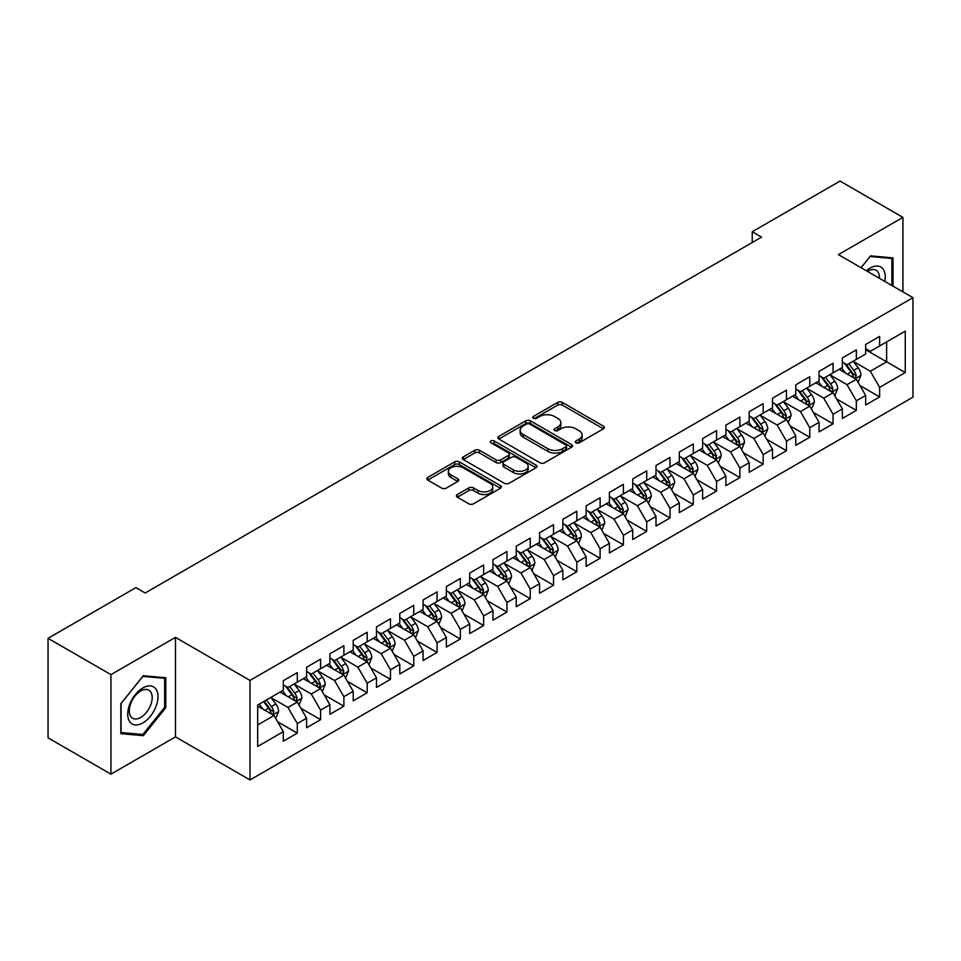 <?xml version="1.0" encoding="UTF-8"?>
<svg xmlns="http://www.w3.org/2000/svg" width="961" height="961" viewBox="0 0 961 961"><rect width="100%" height="100%" fill="white"/><g stroke="black" fill="none" stroke-linecap="round" stroke-linejoin="round"><path stroke-width="1.44" d="M575.951 442.817A2.258 1.309 0 0 0 579.159 442.817L603.448 428.786A3.231 1.862 0 0 0 604.397 427.465A3.231 1.862 0 0 0 603.448 426.143L562.293 402.383A3.231 1.862 0 0 0 557.716 402.383L533.427 416.413A2.258 1.309 0 0 0 532.766 417.338A2.258 1.309 0 0 0 533.427 418.263A2.258 1.309 0 0 0 536.622 418.263L539.77 416.449A10.343 5.97 0 0 1 554.401 416.449L557.836 418.431A10.343 5.97 0 0 1 560.864 422.648A10.343 5.97 0 0 1 557.836 426.876L554.689 428.69A2.258 1.309 0 0 0 554.029 429.615A2.258 1.309 0 0 0 554.689 430.54A2.258 1.309 0 0 0 557.897 430.54L561.032 428.726A10.343 5.97 0 0 1 575.663 428.726L579.099 430.708A10.343 5.97 0 0 1 582.126 434.925A10.343 5.97 0 0 1 579.099 439.153L575.951 440.967A2.258 1.309 0 0 0 575.291 441.892A2.258 1.309 0 0 0 575.951 442.817L575.951 440.967M457.34 494.531A3.231 1.862 0 0 0 456.403 495.852A3.231 1.862 0 0 0 457.34 497.173L468.896 503.84A3.231 1.862 0 0 0 473.461 503.84L500.441 488.26A3.231 1.862 0 0 0 501.39 486.939A3.231 1.862 0 0 0 500.441 485.617L459.286 461.857A3.231 1.862 0 0 0 454.709 461.857L427.729 477.437A3.231 1.862 0 0 0 426.792 478.758A3.231 1.862 0 0 0 427.729 480.08L441.688 488.128A3.231 1.862 0 0 0 446.252 488.128L457.796 481.461A3.231 1.862 0 0 0 458.745 480.14A3.231 1.862 0 0 0 457.796 478.818L450.889 474.83A8.649 4.997 0 0 1 448.355 471.298A8.649 4.997 0 0 1 453.688 466.686A8.649 4.997 0 0 1 463.118 467.767L490.206 483.407A8.649 4.997 0 0 1 492.741 486.939A8.649 4.997 0 0 1 487.407 491.551A8.649 4.997 0 0 1 477.977 490.47L473.461 487.864A3.231 1.862 0 0 0 468.896 487.864L457.34 494.531L457.34 497.173M110.947 674.634L110.947 774.146L175.467 736.895L175.467 637.371L110.947 674.634L48.05 638.32L135.873 587.615L145.183 592.997L761.544 237.151L752.223 231.769L752.223 242.532M175.467 637.371L250.004 680.412L912.95 297.67L912.95 397.181L250.004 779.936L250.004 680.412M902.932 291.88L902.932 217.378L838.412 254.629L912.95 297.67M902.932 217.378L840.046 181.064L752.223 231.769M539.998 462.782A3.231 1.862 0 0 0 544.575 462.782L571.555 447.201A3.231 1.862 0 0 0 572.504 445.88A3.231 1.862 0 0 0 571.555 444.559L530.4 420.798A3.231 1.862 0 0 0 525.823 420.798L498.843 436.378A3.231 1.862 0 0 0 497.894 437.699A3.231 1.862 0 0 0 498.843 439.021L539.998 462.782M491.864 443.309A2.258 1.309 0 0 1 494.158 443.622L494.158 440.931L535.998 465.088A3.231 1.862 0 0 1 536.947 466.409A3.231 1.862 0 0 1 535.998 467.731L509.018 483.311A3.231 1.862 0 0 1 504.441 483.311L463.286 459.55L463.286 456.907A3.231 1.862 0 0 0 462.337 458.229A3.231 1.862 0 0 0 463.286 459.55M463.286 456.907L474.83 450.241A3.231 1.862 0 0 1 479.407 450.241L496.104 459.875A3.231 1.862 0 0 0 500.669 459.875L508.333 455.454A3.231 1.862 0 0 0 509.282 454.133A3.231 1.862 0 0 0 508.333 452.811L490.951 442.781A2.258 1.309 0 0 1 490.29 441.856A2.258 1.309 0 0 1 491.684 440.655A2.258 1.309 0 0 1 494.158 440.931M865.669 349.708L886.631 361.816L886.631 341.912L905.262 331.149L879.639 345.948L879.639 336.398L865.669 344.47L865.669 354.02L856.347 359.39L856.347 349.852L842.365 357.912L842.365 367.462L833.055 372.844L833.055 363.294L819.072 371.366L819.072 380.916L809.763 386.298L809.763 376.748L795.78 384.808L795.78 394.358L786.47 399.74L786.47 390.19L772.488 398.262L772.488 407.812L763.166 413.194L763.166 403.644L749.196 411.704L749.196 421.254L739.874 426.636L739.874 417.086L725.903 425.158L725.903 434.708L716.582 440.09L716.582 430.54L702.611 438.612L702.611 448.15L693.289 453.532L693.289 443.982L679.307 452.054L679.307 461.604L669.997 466.986L669.997 457.436L656.015 465.508L656.015 475.058L646.705 480.428L646.705 470.878L632.722 478.95L632.722 488.5L623.413 493.882L623.413 484.332L609.43 492.404L609.43 501.954L600.108 507.324L600.108 497.786L586.138 505.846L586.138 515.396L576.816 520.778L576.816 511.228L562.846 519.3L562.846 528.85L553.524 534.232L553.524 524.682L539.553 532.742L539.553 542.292L530.232 547.674L530.232 538.124L516.261 546.196L516.261 555.746L506.94 561.128L506.94 551.578L492.957 559.65L492.957 569.188L483.647 574.57L483.647 565.02L469.665 573.092L469.665 582.642L460.355 588.024L460.355 578.474L446.372 586.546L446.372 596.084L437.063 601.466L437.063 591.916L423.08 599.988L423.08 609.538L413.759 614.92L413.759 605.37L399.788 613.442L399.788 622.992L390.466 628.362L390.466 618.824L376.496 626.884L376.496 636.434L367.174 641.816L367.174 632.266L353.204 640.338L353.204 649.888L343.882 655.27L343.882 645.72L329.911 653.78L329.911 663.33L320.59 668.712L320.59 659.162L306.607 667.234L306.607 676.784L297.297 682.166L297.297 672.616L283.315 680.676L283.315 690.226L257.692 705.026L257.692 746.445L283.315 731.657L274.005 715.513L257.692 706.095M905.262 331.149L905.262 372.58L879.639 387.367L870.318 371.234L853.428 361.48M859.951 385.553L879.639 396.917L879.639 387.367M879.639 396.917L865.669 404.989L865.669 395.439L856.347 400.821L847.025 384.676L830.136 374.934M836.659 399.007L856.347 410.371L856.347 400.821M856.347 410.371L842.365 418.431L842.365 408.881L833.055 414.263L823.733 398.13L806.844 388.376M813.366 412.449L833.055 423.813L833.055 414.263M833.055 423.813L819.072 431.885L819.072 422.335L809.763 427.717L800.441 411.572L783.551 401.83M790.074 425.903L809.763 437.267L809.763 427.717M809.763 437.267L795.78 445.327L795.78 435.789L786.47 441.159L777.149 425.026L760.259 415.272M766.782 439.345L786.47 450.709L786.47 441.159M786.47 450.709L772.488 458.781L772.488 449.231L763.166 454.613L753.856 438.468L736.967 428.726M743.49 452.799L763.166 464.163L763.166 454.613M763.166 464.163L749.196 472.235L749.196 462.685L739.874 468.055L730.564 451.922L713.675 442.168M720.197 466.241L739.874 477.605L739.874 468.055M739.874 477.605L725.903 485.677L725.903 476.127L716.582 481.509L707.26 465.376L690.382 455.622M696.905 479.695L716.582 491.059L716.582 481.509M716.582 491.059L702.611 499.131L702.611 489.581L693.289 494.963L683.968 478.818L667.078 469.064M673.601 493.137L693.289 504.501L693.289 494.963M693.289 504.501L679.307 512.573L679.307 503.023L669.997 508.405L660.675 492.272L643.786 482.518M650.309 506.591L669.997 517.955L669.997 508.405M669.997 517.955L656.015 526.027L656.015 516.477L646.705 521.859L637.383 505.714L620.494 495.96M627.016 520.045L646.705 531.409L646.705 521.859M646.705 531.409L632.722 539.469L632.722 529.919L623.413 535.301L614.091 519.168L597.201 509.414M603.724 533.487L623.413 544.851L623.413 535.301M623.413 544.851L609.43 552.923L609.43 543.373L600.108 548.755L590.799 532.61L573.909 522.868M580.432 546.941L600.108 558.305L600.108 548.755M600.108 558.305L586.138 566.365L586.138 556.815L576.816 562.197L567.507 546.064L550.617 536.31M557.14 560.383L576.816 571.747L576.816 562.197M576.816 571.747L562.846 579.819L562.846 570.269L553.524 575.651L544.214 559.506L527.325 549.764M533.848 573.837L553.524 585.201L553.524 575.651M553.524 585.201L539.553 593.261L539.553 583.723L530.232 589.093L520.91 572.96L504.02 563.206M510.543 587.279L530.232 598.643L530.232 589.093M530.232 598.643L516.261 606.715L516.261 597.165L506.94 602.547L497.618 586.402L480.728 576.66M487.251 600.733L506.94 612.097L506.94 602.547M506.94 612.097L492.957 620.169L492.957 610.619L483.647 615.989L474.326 599.856L457.436 590.102M463.959 614.175L483.647 625.539L483.647 615.989M483.647 625.539L469.665 633.611L469.665 624.061L460.355 629.443L451.033 613.31L434.144 603.556M440.667 627.629L460.355 638.993L460.355 629.443M460.355 638.993L446.372 647.065L446.372 637.515L437.063 642.897L427.741 626.752L410.852 616.998M417.374 641.071L437.063 652.435L437.063 642.897M437.063 652.435L423.08 660.507L423.08 650.957L413.759 656.339L404.449 640.206L387.559 630.452M394.082 654.525L413.759 665.889L413.759 656.339M413.759 665.889L399.788 673.961L399.788 664.411L390.466 669.793L381.157 653.648L364.267 643.906M370.79 667.979L390.466 679.343L390.466 669.793M390.466 679.343L376.496 687.403L376.496 677.853L367.174 683.235L357.852 667.102L340.975 657.348M347.498 681.421L367.174 692.785L367.174 683.235M367.174 692.785L353.204 700.857L353.204 691.307L343.882 696.689L334.56 680.544L317.671 670.802M324.193 694.875L343.882 706.239L343.882 696.689M343.882 706.239L329.911 714.299L329.911 704.749L320.59 710.131L311.268 693.998L294.378 684.244M300.901 708.317L320.59 719.681L320.59 710.131M320.59 719.681L306.607 727.753L306.607 718.203L297.297 723.585L287.976 707.44L271.086 697.698M277.609 721.771L297.297 733.135L297.297 723.585M297.297 733.135L283.315 741.195L283.315 731.657M283.315 684.857L287.976 687.535L297.297 682.166M257.692 724.93L274.005 715.513M306.607 671.403L311.268 674.093L320.59 668.712M287.976 707.44L297.297 702.071L280.059 692.112M306.607 718.203L297.297 702.071M329.911 657.949L334.56 660.639L343.882 655.27M311.268 693.998L320.59 688.617L303.352 678.67M329.911 704.749L320.59 688.617M353.204 644.507L357.852 647.197L367.174 641.816M334.56 680.544L343.882 675.163L326.644 665.216M353.204 691.307L343.882 675.163M376.496 631.053L381.157 633.743L390.466 628.362M357.852 667.102L367.174 661.721L349.936 651.762M376.496 677.853L367.174 661.721M399.788 617.611L404.449 620.301L413.759 614.92M381.157 653.648L390.466 648.267L373.228 638.32M399.788 664.411L390.466 648.267M423.08 604.157L427.741 606.847L437.063 601.466M404.449 640.206L413.759 634.825L396.521 624.866M423.08 650.957L413.759 634.825M446.372 590.715L451.033 593.405L460.355 588.024M427.741 626.752L437.063 621.371L419.825 611.424M446.372 637.515L437.063 621.371M469.665 577.261L474.326 579.951L483.647 574.57M451.033 613.31L460.355 607.929L443.117 597.97M469.665 624.061L460.355 607.929M492.957 563.819L497.618 566.497L506.94 561.128M474.326 599.856L483.647 594.475L466.409 584.528M492.957 610.619L483.647 594.475M516.261 550.365L520.91 553.055L530.232 547.674M497.618 586.402L506.94 581.033L489.702 571.074M516.261 597.165L506.94 581.033M539.553 536.911L544.214 539.601L553.524 534.232M520.91 572.96L530.232 567.579L512.994 557.632M539.553 583.723L530.232 567.579M562.846 523.469L567.507 526.16L576.816 520.778M544.214 559.506L553.524 554.137L536.286 544.178M562.846 570.269L553.524 554.137M586.138 510.015L590.799 512.706L600.108 507.324M567.507 546.064L576.816 540.683L559.578 530.736M586.138 556.815L576.816 540.683M609.43 496.573L614.091 499.264L623.413 493.882M590.799 532.61L600.108 527.229L582.871 517.282M609.43 543.373L600.108 527.229M632.722 483.119L637.383 485.81L646.705 480.428M614.091 519.168L623.413 513.787L606.175 503.828M632.722 529.919L623.413 513.787M656.015 469.677L660.675 472.368L669.997 466.986M637.383 505.714L646.705 500.333L629.467 490.386M656.015 516.477L646.705 500.333M679.307 456.223L683.968 458.914L693.289 453.532M660.675 492.272L669.997 486.891L652.759 476.932M679.307 503.023L669.997 486.891M702.611 442.781L707.26 445.472L716.582 440.09M683.968 478.818L693.289 473.437L676.051 463.49M702.611 489.581L693.289 473.437M725.903 429.327L730.564 432.018L739.874 426.636M707.26 465.376L716.582 459.995L699.344 450.036M725.903 476.127L716.582 459.995M749.196 415.885L753.856 418.564L763.166 413.194M730.564 451.922L739.874 446.541L722.636 436.594M749.196 462.685L739.874 446.541M772.488 402.431L777.149 405.122L786.47 399.74M753.856 438.468L763.166 433.099L745.928 423.14M772.488 449.231L763.166 433.099M795.78 388.977L800.441 391.668L809.763 386.298M777.149 425.026L786.47 419.645L769.232 409.698M795.78 435.789L786.47 419.645M819.072 375.535L823.733 378.226L833.055 372.844M800.441 411.572L809.763 406.203L792.525 396.244M819.072 422.335L809.763 406.203M842.365 362.081L847.025 364.772L856.347 359.39M823.733 398.13L833.055 392.749L815.817 382.79M842.365 408.881L833.055 392.749M865.669 348.639L870.318 351.33L879.639 345.948M847.025 384.676L856.347 379.295L839.109 369.348M865.669 395.439L856.347 379.295M48.05 638.32L48.05 737.844L110.947 774.146M175.467 736.895L250.004 779.936M870.318 371.234L886.631 361.816L905.262 372.58M893.033 286.162L893.033 257.872L870.558 255.866L861.044 267.699M165.797 707.704L165.797 677.733L143.321 675.727L120.846 703.692L120.846 733.663L143.321 735.67L165.797 707.704L164.631 707.032M576.852 443.129L579.099 441.844A10.343 5.97 0 0 0 582.126 437.615L582.126 434.925M560.864 422.648L560.864 425.339A10.343 5.97 0 0 1 557.836 429.567L555.59 430.852M603.4 428.81L562.293 405.074A3.231 1.862 0 0 0 557.716 405.074L534.328 418.576M571.507 447.225L530.4 423.489A3.231 1.862 0 0 0 525.823 423.489L498.891 439.045M565.837 446.805A2.258 1.309 0 0 0 566.497 445.88A2.258 1.309 0 0 0 565.837 444.955L529.715 424.101A2.258 1.309 0 0 0 526.508 424.101L523.192 426.011A10.343 5.97 0 0 0 520.165 430.24A10.343 5.97 0 0 0 523.192 434.468L547.89 448.727A10.343 5.97 0 0 0 562.521 448.727L565.837 446.805L565.837 449.496A2.258 1.309 0 0 0 566.497 448.571L566.497 445.88M520.165 430.24L520.165 432.93A10.343 5.97 0 0 0 523.192 437.159L523.192 434.468M565.837 449.496L562.521 451.418A10.343 5.97 0 0 1 547.89 451.418L523.192 437.159M463.334 459.574L474.83 452.931L474.83 450.241M509.282 454.133L509.282 456.823A3.231 1.862 0 0 1 508.333 458.145L500.669 462.565A3.231 1.862 0 0 1 496.104 462.565L479.407 452.931A3.231 1.862 0 0 0 474.83 452.931M494.158 443.622L535.95 467.755M513.414 469.881A8.649 4.997 0 0 0 522.844 470.962A8.649 4.997 0 0 0 528.19 466.349A8.649 4.997 0 0 0 525.655 462.818L516.105 457.304A3.231 1.862 0 0 0 511.528 457.304L503.876 461.724A3.231 1.862 0 0 0 502.927 463.046A3.231 1.862 0 0 0 503.876 464.367L513.414 469.881L513.414 472.572A8.649 4.997 0 0 0 522.844 473.653A8.649 4.997 0 0 0 528.19 469.04L528.19 466.349M502.927 463.046L502.927 465.737A3.231 1.862 0 0 0 503.876 467.058L503.876 464.367M513.414 472.572L503.876 467.058M492.741 486.939L492.741 489.63A8.649 4.997 0 0 1 487.407 494.242A8.649 4.997 0 0 1 477.977 493.161L473.461 490.554A3.231 1.862 0 0 0 468.896 490.554L457.388 497.197M448.355 471.298L448.355 473.989A8.649 4.997 0 0 0 450.889 477.521L450.889 474.83M457.76 481.485L450.889 477.521M500.405 488.284L459.286 464.547A3.231 1.862 0 0 0 454.709 464.547L427.777 480.104M140.943 734.3L143.321 735.67M858.065 382.286L860.96 375.234A8.733 5.045 -120 0 0 858.173 367.799L853.224 361.204M845.332 372.94L841.572 367.919M854.701 378.346L856.239 375.607A8.733 5.045 -120 0 0 853.74 370.357L848.791 363.751M845.968 364.171L852.083 372.327A4.445 2.571 60 0 1 852.887 373.673L856.239 375.607M844.443 363.282L850.953 371.979A8.733 5.045 60 0 1 853.452 377.229L853.62 377.733M834.773 395.74L837.668 388.688A8.733 5.045 -120 0 0 834.881 381.253L829.932 374.646M822.039 386.394L818.279 381.373M831.409 391.8L832.947 389.061A8.733 5.045 -120 0 0 830.448 383.811L825.499 377.205M822.676 377.613L828.79 385.769A4.445 2.571 60 0 1 829.595 387.127L832.947 389.061M821.138 376.724L827.661 385.421A8.733 5.045 60 0 1 830.16 390.671L830.328 391.175M811.48 409.182L814.363 402.13A8.733 5.045 -120 0 0 811.589 394.707L806.639 388.1M798.747 399.836L794.987 394.815M808.117 405.242L809.655 402.503A8.733 5.045 -120 0 0 807.156 397.253L802.207 390.646M799.384 391.067L805.498 399.223A4.445 2.571 60 0 1 806.303 400.569L809.655 402.503M797.846 390.178L804.357 398.875A8.733 5.045 60 0 1 806.856 404.125L807.036 404.629M884.769 281.393A21.418 12.361 120 0 0 883.207 269.248A21.418 12.361 120 0 0 866.366 270.774M879.423 278.306A16.217 9.358 120 0 0 877.898 271.987A16.217 9.358 120 0 0 876.072 270.293A16.217 9.358 120 0 0 867.459 271.398M870.041 256.491L891.868 258.473L891.868 285.489M890.427 257.632L891.868 258.473M861.092 267.723L870.089 256.527M129.747 721.735A21.418 12.361 120 0 0 150.421 716.197A21.418 12.361 120 0 0 155.97 689.121A21.418 12.361 120 0 0 135.285 694.659A21.418 12.361 120 0 0 129.747 721.735M130.804 716.558A16.217 9.358 120 0 0 132.63 718.239A16.217 9.358 120 0 0 147.706 710.672A16.217 9.358 120 0 0 150.661 691.848A16.217 9.358 120 0 0 148.835 690.166A16.217 9.358 120 0 0 133.759 697.734A16.217 9.358 120 0 0 130.804 716.558M142.853 676.388L164.631 678.334L164.631 707.368L142.853 734.468L121.074 732.522L121.074 703.476L142.853 676.388M163.19 677.505L164.631 678.334M788.188 422.636L791.071 415.584A8.733 5.045 -120 0 0 788.284 408.149L783.347 401.542M775.455 413.29L771.695 408.269M784.825 418.696L786.362 415.957A8.733 5.045 -120 0 0 783.864 410.707L778.915 404.1M776.092 404.509L782.206 412.665A4.445 2.571 60 0 1 783.011 414.023L786.362 415.957M774.554 403.62L781.065 412.317A8.733 5.045 60 0 1 783.563 417.567L783.744 418.071M764.896 436.078L767.779 429.026A8.733 5.045 -120 0 0 764.992 421.603L760.043 414.996M752.163 426.744L748.403 421.723M761.52 432.15L763.07 429.399A8.733 5.045 -120 0 0 760.571 424.149L755.622 417.542M752.799 417.963L758.914 426.119A4.445 2.571 60 0 1 759.719 427.465L763.07 429.399M751.262 417.074L757.773 425.771A8.733 5.045 60 0 1 760.271 431.021L760.451 431.525M741.604 449.532L744.487 442.48A8.733 5.045 -120 0 0 741.7 435.045L736.751 428.438M728.87 440.186L725.111 435.165M738.228 445.592L739.778 442.853A8.733 5.045 -120 0 0 737.279 437.603L732.33 430.996M729.507 431.405L735.609 439.561A4.445 2.571 60 0 1 736.426 440.919L739.778 442.853M727.97 430.516L734.48 439.213A8.733 5.045 60 0 1 736.979 444.462L737.159 444.967M718.311 462.974L721.194 455.934A8.733 5.045 -120 0 0 718.408 448.499L713.458 441.892M705.578 453.64L701.818 448.619M714.936 459.046L716.486 456.307A8.733 5.045 -120 0 0 713.987 451.045L709.038 444.45M706.215 444.859L712.317 453.015A4.445 2.571 60 0 1 713.134 454.361L716.486 456.307M704.677 443.97L711.188 452.667A8.733 5.045 60 0 1 713.687 457.916L713.867 458.421M695.007 476.428L697.902 469.376A8.733 5.045 -120 0 0 695.115 461.941L690.166 455.334M682.286 467.082L678.514 462.061M691.644 472.488L693.193 469.749A8.733 5.045 -120 0 0 690.683 464.499L685.746 457.892M682.911 458.301L689.025 466.469A4.445 2.571 60 0 1 689.83 467.815L693.193 469.749M681.385 457.424L687.896 466.109A8.733 5.045 60 0 1 690.394 471.358L690.575 471.875M671.715 489.87L674.61 482.83A8.733 5.045 -120 0 0 671.823 475.395L666.874 468.788M658.982 480.536L655.222 475.515M668.351 485.942L669.889 483.203A8.733 5.045 -120 0 0 667.39 477.953L662.441 471.346M659.618 471.755L665.733 479.911A4.445 2.571 60 0 1 666.538 481.269L669.889 483.203M658.081 470.866L664.604 479.563A8.733 5.045 60 0 1 667.102 484.812L667.27 485.317M648.423 503.324L651.318 496.272A8.733 5.045 -120 0 0 648.531 488.837L643.582 482.23M635.689 493.978L631.93 488.957M645.059 499.384L646.597 496.645A8.733 5.045 -120 0 0 644.098 491.395L639.149 484.788M636.326 485.197L642.441 493.365A4.445 2.571 60 0 1 643.245 494.711L646.597 496.645M634.789 484.32L641.311 493.005A8.733 5.045 60 0 1 643.81 498.266L643.978 498.771M625.13 516.766L628.013 509.726A8.733 5.045 -120 0 0 625.239 502.291L620.289 495.684M612.397 507.432L608.637 502.411M621.767 512.838L623.305 510.099A8.733 5.045 -120 0 0 620.806 504.849L615.857 498.242M613.034 498.651L619.148 506.807A4.445 2.571 60 0 1 619.953 508.165L623.305 510.099M611.496 497.762L618.007 506.459A8.733 5.045 60 0 1 620.506 511.708L620.686 512.213M601.838 530.22L604.721 523.168A8.733 5.045 -120 0 0 601.934 515.733L596.985 509.138M589.105 520.874L585.345 515.853M598.463 526.28L600.012 523.541A8.733 5.045 -120 0 0 597.514 518.291L592.565 511.684M589.742 512.105L595.856 520.261A4.445 2.571 60 0 1 596.661 521.607L600.012 523.541M588.204 511.216L594.715 519.913A8.733 5.045 60 0 1 597.213 525.162L597.394 525.667M578.546 543.674L581.429 536.622A8.733 5.045 -120 0 0 578.642 529.187L573.693 522.58M565.813 534.328L562.053 529.307M575.171 539.734L576.72 536.995A8.733 5.045 -120 0 0 574.222 531.745L569.272 525.138M566.449 525.547L572.564 533.703A4.445 2.571 60 0 1 573.369 535.061L576.72 536.995M564.912 524.658L571.423 533.355A8.733 5.045 60 0 1 573.921 538.604L574.101 539.109M555.254 557.116L558.137 550.064A8.733 5.045 -120 0 0 555.35 542.641L550.401 536.034M542.521 547.77L538.761 542.749M551.878 553.176L553.428 550.437A8.733 5.045 -120 0 0 550.929 545.187L545.98 538.58M543.157 539.001L549.26 547.157A4.445 2.571 60 0 1 550.076 548.503L553.428 550.437M541.62 538.112L548.13 546.809A8.733 5.045 60 0 1 550.629 552.058L550.809 552.563M531.962 570.57L534.845 563.518A8.733 5.045 -120 0 0 532.058 556.083L527.108 549.476M519.228 561.224L515.456 556.203M528.586 566.63L530.136 563.891A8.733 5.045 -120 0 0 527.637 558.641L522.688 552.034M519.865 552.443L525.967 560.599A4.445 2.571 60 0 1 526.784 561.957L530.136 563.891M518.327 551.554L524.838 560.251A8.733 5.045 60 0 1 527.337 565.5L527.517 566.005M508.657 584.012L511.552 576.96A8.733 5.045 -120 0 0 508.765 569.537L503.816 562.93M495.936 574.678L492.164 569.657M505.294 580.084L506.831 577.333A8.733 5.045 -120 0 0 504.333 572.083L499.396 565.476M496.561 565.897L502.675 574.053A4.445 2.571 60 0 1 503.48 575.399L506.831 577.333M495.035 565.008L501.546 573.705A8.733 5.045 60 0 1 504.044 578.954L504.213 579.459M485.365 597.466L488.26 590.414A8.733 5.045 -120 0 0 485.473 582.979L480.524 576.372M472.632 588.12L468.872 583.099M482.002 593.526L483.539 590.787A8.733 5.045 -120 0 0 481.041 585.537L476.091 578.93M473.268 579.339L479.383 587.495A4.445 2.571 60 0 1 480.188 588.853L483.539 590.787M471.731 578.462L478.254 587.147A8.733 5.045 60 0 1 480.752 592.396L480.92 592.901M462.073 610.908L464.968 603.868A8.733 5.045 -120 0 0 462.181 596.433L457.232 589.826M449.34 601.574L445.58 596.553M458.709 606.98L460.247 604.241A8.733 5.045 -120 0 0 457.748 598.979L452.799 592.384M449.976 592.793L456.091 600.949A4.445 2.571 60 0 1 456.895 602.295L460.247 604.241M448.439 591.904L454.949 600.601A8.733 5.045 60 0 1 457.448 605.85L457.628 606.355M438.781 624.362L441.664 617.31A8.733 5.045 -120 0 0 438.877 609.875L433.94 603.268M426.047 615.016L422.287 609.995M435.417 620.422L436.955 617.683A8.733 5.045 -120 0 0 434.456 612.433L429.507 605.826M426.684 606.235L432.798 614.403A4.445 2.571 60 0 1 433.603 615.749L436.955 617.683M425.146 605.358L431.657 614.043A8.733 5.045 60 0 1 434.156 619.292L434.336 619.809M415.488 637.804L418.371 630.764A8.733 5.045 -120 0 0 415.584 623.329L410.635 616.722M402.755 628.47L398.995 623.449M412.113 633.876L413.662 631.137A8.733 5.045 -120 0 0 411.164 625.887L406.215 619.28M403.392 619.689L409.506 627.845A4.445 2.571 60 0 1 410.311 629.203L413.662 631.137M401.854 618.8L408.365 627.497A8.733 5.045 60 0 1 410.864 632.746L411.044 633.251M392.196 651.258L395.079 644.206A8.733 5.045 -120 0 0 392.292 636.771L387.343 630.176M379.463 641.912L375.703 636.891M388.821 647.318L390.37 644.579A8.733 5.045 -120 0 0 387.872 639.329L382.922 632.722M380.1 633.131L386.202 641.299A4.445 2.571 60 0 1 387.019 642.645L390.37 644.579M378.562 632.254L385.073 640.939A8.733 5.045 60 0 1 387.571 646.2L387.751 646.705M368.904 664.7L371.787 657.66A8.733 5.045 -120 0 0 369 650.225L364.051 643.618M356.171 655.366L352.411 650.345M365.528 660.772L367.078 658.033A8.733 5.045 -120 0 0 364.579 652.783L359.63 646.176M356.807 646.585L362.91 654.741A4.445 2.571 60 0 1 363.726 656.099L367.078 658.033M355.27 645.696L361.78 654.393A8.733 5.045 60 0 1 364.279 659.642L364.459 660.147M345.6 678.154L348.495 671.102A8.733 5.045 -120 0 0 345.708 663.679L340.759 657.072M332.878 668.808L329.106 663.787M342.236 674.214L343.786 671.475A8.733 5.045 -120 0 0 341.287 666.225L336.338 659.618M333.503 660.039L339.617 668.195A4.445 2.571 60 0 1 340.422 669.541L343.786 671.475M331.977 659.15L338.488 667.847A8.733 5.045 60 0 1 340.987 673.096L341.167 673.601M322.307 691.608L325.202 684.556A8.733 5.045 -120 0 0 322.415 677.121L317.466 670.514M309.574 682.262L305.814 677.241M318.944 687.668L320.481 684.929A8.733 5.045 -120 0 0 317.983 679.679L313.034 673.072M310.211 673.481L316.325 681.637A4.445 2.571 60 0 1 317.13 682.995L320.481 684.929M308.673 672.592L315.196 681.289A8.733 5.045 60 0 1 317.695 686.538L317.863 687.043M299.015 705.05L301.91 697.998A8.733 5.045 -120 0 0 299.123 690.575L294.174 683.968M286.282 695.704L282.522 690.683M295.652 701.11L297.189 698.371A8.733 5.045 -120 0 0 294.691 693.121L289.741 686.514M286.919 686.935L293.033 695.091A4.445 2.571 60 0 1 293.838 696.437L297.189 698.371M285.381 686.046L291.904 694.743A8.733 5.045 60 0 1 294.402 699.992L294.571 700.497M275.723 718.504L278.606 711.452A8.733 5.045 -120 0 0 275.831 704.017L270.882 697.41M262.99 709.158L259.23 704.137M272.359 714.564L273.897 711.825A8.733 5.045 -120 0 0 271.398 706.575L266.449 699.968M264.263 701.23L269.741 708.533A4.445 2.571 60 0 1 270.546 709.891L273.897 711.825M263.65 701.578L268.599 708.185A8.733 5.045 60 0 1 271.098 713.434L271.278 713.939M579.099 441.844L579.099 439.153M554.689 430.54L554.689 428.69M557.836 429.567L557.836 426.876M533.427 418.263L533.427 416.413M557.716 405.074L557.716 402.383M562.293 405.074L562.293 402.383M603.448 428.786L603.448 426.143M498.843 439.021L498.843 436.378M525.823 423.489L525.823 420.798M530.4 423.489L530.4 420.798M571.555 447.201L571.555 444.559M547.89 451.418L547.89 448.727M562.521 451.418L562.521 448.727M479.407 452.931L479.407 450.241M496.104 462.565L496.104 459.875M500.669 462.565L500.669 459.875M508.333 458.145L508.333 455.454M535.998 467.731L535.998 465.088M468.896 490.554L468.896 487.864M473.461 490.554L473.461 487.864M477.977 493.161L477.977 490.47M457.796 481.461L457.796 478.818M427.729 480.08L427.729 477.437M454.709 464.547L454.709 461.857M459.286 464.547L459.286 461.857M500.441 488.26L500.441 485.617M855.254 378.67L860.9 375.403M853.74 370.357L858.173 367.799M847.302 374.081L850.953 371.979M831.962 392.112L837.608 388.857M830.448 383.811L834.881 381.253M824.009 387.523L827.661 385.421M808.669 405.566L814.315 402.299M807.156 397.253L811.589 394.707M800.717 400.977L804.357 398.875M785.365 419.008L791.023 415.753M783.864 410.707L788.284 408.149M777.425 414.419L781.065 412.317M762.073 432.462L767.719 429.207M760.571 424.149L764.992 421.603M754.133 427.873L757.773 425.771M738.781 445.916L744.427 442.649M737.279 437.603L741.7 435.045M730.828 441.327L734.48 439.213M715.489 459.358L721.134 456.103M713.987 451.045L718.408 448.499M707.536 454.769L711.188 452.667M692.196 472.812L697.842 469.545M690.683 464.499L695.115 461.941M684.244 468.223L687.896 466.109M668.904 486.254L674.55 482.999M667.39 477.953L671.823 475.395M660.952 481.665L664.604 479.563M645.612 499.708L651.258 496.441M644.098 491.395L648.531 488.837M637.66 495.119L641.311 493.005M622.308 513.15L627.965 509.895M620.806 504.849L625.239 502.291M614.367 508.561L618.007 506.459M599.015 526.604L604.673 523.337M597.514 518.291L601.934 515.733M591.075 522.015L594.715 519.913M575.723 540.046L581.369 536.791M574.222 531.745L578.642 529.187M567.783 535.457L571.423 533.355M552.431 553.5L558.077 550.233M550.929 545.187L555.35 542.641M544.479 548.911L548.13 546.809M529.139 566.942L534.784 563.687M527.637 558.641L532.058 556.083M521.186 562.353L524.838 560.251M505.846 580.396L511.492 577.141M504.333 572.083L508.765 569.537M497.894 575.807L501.546 573.705M482.554 593.85L488.2 590.583M481.041 585.537L485.473 582.979M474.602 589.261L478.254 587.147M459.262 607.292L464.908 604.037M457.748 598.979L462.181 596.433M451.31 602.703L454.949 600.601M435.958 620.746L441.616 617.479M434.456 612.433L438.877 609.875M428.017 616.157L431.657 614.043M412.665 634.188L418.311 630.933M411.164 625.887L415.584 623.329M404.725 629.599L408.365 627.497M389.373 647.642L395.019 644.375M387.872 639.329L392.292 636.771M381.421 643.053L385.073 640.939M366.081 661.084L371.727 657.829M364.579 652.783L369 650.225M358.129 656.495L361.78 654.393M342.789 674.538L348.435 671.271M341.287 666.225L345.708 663.679M334.836 669.949L338.488 667.847M319.496 687.98L325.142 684.725M317.983 679.679L322.415 677.121M311.544 683.391L315.196 681.289M296.204 701.434L301.85 698.167M294.691 693.121L299.123 690.575M288.252 696.845L291.904 694.743M272.9 714.888L278.558 711.62M271.398 706.575L275.831 704.017M264.96 710.287L268.599 708.185"/></g></svg>
